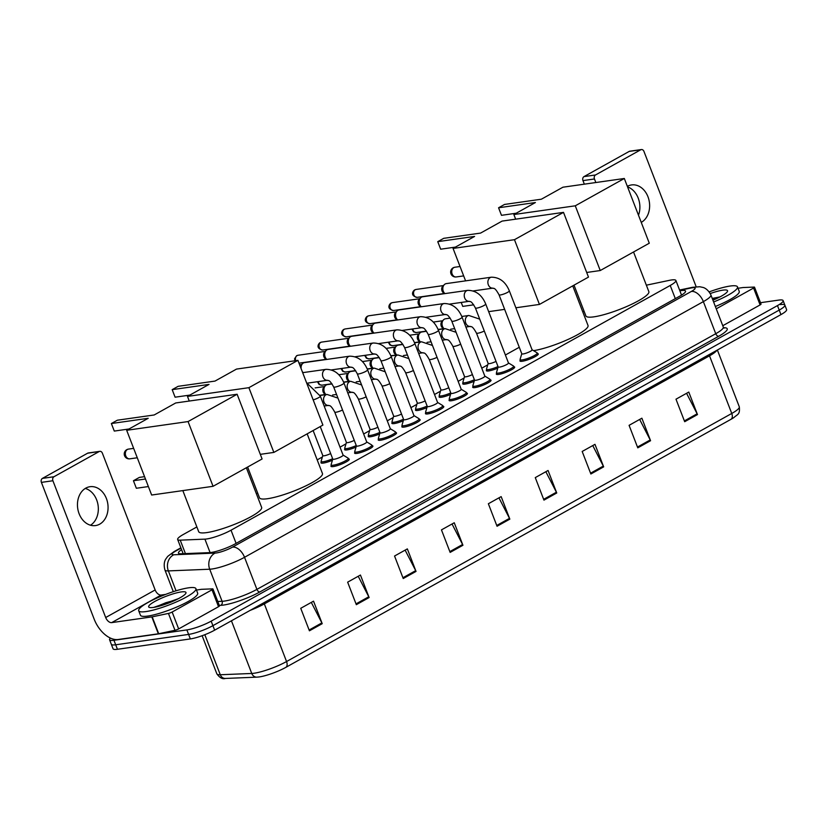 <?xml version="1.0" encoding="UTF-8"?>
<svg xmlns="http://www.w3.org/2000/svg" width="828" height="828" viewBox="0 0 828 828"><rect width="100%" height="100%" fill="white"/><g stroke="black" fill="none" stroke-linecap="round" stroke-linejoin="round"><path stroke-width="1.24" d="M332.421 460.264A9.812 1.77 158.9 0 1 323.313 463.08A9.812 1.77 158.9 0 1 320.985 462.811A9.812 1.77 158.9 0 1 321.336 462.014M356.04 447.099A9.812 1.77 158.9 0 1 346.942 449.914A9.812 1.77 158.9 0 1 344.614 449.645A9.812 1.77 158.9 0 1 344.955 448.848M379.669 433.934A9.812 1.77 158.9 0 1 370.571 436.749A9.812 1.77 158.9 0 1 368.232 436.48A9.812 1.77 158.9 0 1 368.584 435.683M403.288 420.779A9.812 1.77 158.9 0 1 394.19 423.584A9.812 1.77 158.9 0 1 391.861 423.315A9.812 1.77 158.9 0 1 392.203 422.528M426.917 407.614A9.812 1.77 158.9 0 1 417.819 410.429A9.812 1.77 158.9 0 1 415.48 410.16A9.812 1.77 158.9 0 1 415.832 409.363M450.546 394.449A9.812 1.77 158.9 0 1 441.438 397.264A9.812 1.77 158.9 0 1 439.109 396.995A9.812 1.77 158.9 0 1 439.451 396.198M474.165 381.284A9.812 1.77 158.9 0 1 465.067 384.099A9.812 1.77 158.9 0 1 462.728 383.83A9.812 1.77 158.9 0 1 463.08 383.033M497.794 368.118A9.812 1.77 158.9 0 1 488.686 370.934A9.812 1.77 158.9 0 1 486.357 370.665A9.812 1.77 158.9 0 1 486.709 369.868M372.114 445.712A9.812 1.77 158.9 0 1 372.91 446.064A9.812 1.77 158.9 0 1 367.332 450.008A9.812 1.77 158.9 0 1 356.93 453.402A9.812 1.77 158.9 0 1 354.591 453.133A9.812 1.77 158.9 0 1 354.943 452.336M395.732 432.547A9.812 1.77 158.9 0 1 396.529 432.899A9.812 1.77 158.9 0 1 390.961 436.842A9.812 1.77 158.9 0 1 380.549 440.237A9.812 1.77 158.9 0 1 378.22 439.968A9.812 1.77 158.9 0 1 378.572 439.171M419.361 419.382A9.812 1.77 158.9 0 1 420.158 419.734A9.812 1.77 158.9 0 1 414.58 423.688A9.812 1.77 158.9 0 1 404.178 427.072A9.812 1.77 158.9 0 1 401.839 426.803A9.812 1.77 158.9 0 1 402.191 426.006M442.98 406.217A9.812 1.77 158.9 0 1 443.777 406.569A9.812 1.77 158.9 0 1 438.209 410.522A9.812 1.77 158.9 0 1 427.797 413.907A9.812 1.77 158.9 0 1 425.468 413.638A9.812 1.77 158.9 0 1 425.82 412.841M348.484 458.878A9.812 1.77 158.9 0 1 349.281 459.229A9.812 1.77 158.9 0 1 343.713 463.173A9.812 1.77 158.9 0 1 333.301 466.568A9.812 1.77 158.9 0 1 330.972 466.299A9.812 1.77 158.9 0 1 331.324 465.502M466.609 393.052A9.812 1.77 158.9 0 1 467.406 393.414A9.812 1.77 158.9 0 1 461.827 397.357A9.812 1.77 158.9 0 1 451.426 400.742A9.812 1.77 158.9 0 1 449.086 400.473A9.812 1.77 158.9 0 1 449.438 399.676M490.238 379.886A9.812 1.77 158.9 0 1 491.025 380.249A9.812 1.77 158.9 0 1 485.456 384.192A9.812 1.77 158.9 0 1 475.044 387.576A9.812 1.77 158.9 0 1 472.716 387.307A9.812 1.77 158.9 0 1 473.067 386.51M513.857 366.721A9.812 1.77 158.9 0 1 514.654 367.083A9.812 1.77 158.9 0 1 509.075 371.027A9.812 1.77 158.9 0 1 498.673 374.411A9.812 1.77 158.9 0 1 496.334 374.142A9.812 1.77 158.9 0 1 496.686 373.356M537.486 353.566A9.812 1.77 158.9 0 1 538.272 353.918A9.812 1.77 158.9 0 1 532.704 357.862A9.812 1.77 158.9 0 1 522.292 361.256A9.812 1.77 158.9 0 1 519.963 360.987A9.812 1.77 158.9 0 1 520.315 360.19M196.857 526.939L183.309 534.484A18.402 3.322 -21.1 0 0 177.658 539.473A18.402 3.322 -21.1 0 0 180.225 540.156L204.909 539.142A18.402 3.322 -21.1 0 0 206.721 538.966A18.402 3.322 -21.1 0 0 231.022 530.199L670.225 285.463A18.402 3.322 -21.1 0 0 675.886 280.475A18.402 3.322 -21.1 0 0 669.314 280.361L646.357 285.184M584.061 311.183L582.777 311.897M519.28 347.274L505.39 355.015M487.744 364.848L481.772 368.181M464.115 378.013L458.143 381.346M440.496 391.178L434.524 394.501M416.867 404.343L410.895 407.666M393.248 417.509L387.276 420.831M369.619 430.674L363.647 433.996M346 443.829L340.029 447.161M322.371 456.994L317.196 459.882M257.674 493.053L256.39 493.767M181.58 549.657A18.402 3.322 -21.1 0 0 178.465 553.114A18.402 3.322 -21.1 0 0 181.042 553.787L209.432 552.628A18.402 3.322 -21.1 0 0 211.233 552.452A18.402 3.322 -21.1 0 0 235.535 543.685L679.871 296.093A18.402 3.322 -21.1 0 0 685.532 291.104A18.402 3.322 -21.1 0 0 679.871 290.804M760.497 302.696L778.744 300.098A18.402 3.322 158.9 0 1 783.122 300.605A18.402 3.322 158.9 0 1 777.471 305.594L211.171 621.155A18.402 3.322 158.9 0 1 186.869 629.911L113.953 640.282A18.402 3.322 158.9 0 1 109.575 639.775A18.402 3.322 158.9 0 1 110.424 638.088M780.483 304.601A18.402 3.322 158.9 0 1 784.861 305.108L786.6 309.61A18.402 3.322 158.9 0 1 780.949 314.599L214.649 630.16A18.402 3.322 158.9 0 1 190.337 638.926L117.431 649.287L115.692 644.784A18.402 3.322 158.9 0 1 111.314 644.277A18.402 3.322 158.9 0 0 115.692 644.784L188.608 634.414L115.692 644.784L113.953 640.282M214.649 630.16L212.91 625.657A18.402 3.322 158.9 0 1 188.608 634.414A18.402 3.322 158.9 0 0 212.91 625.657L779.21 310.096L212.91 625.657L211.171 621.155M784.861 305.108A18.402 3.322 158.9 0 1 779.21 310.096A18.402 3.322 158.9 0 0 784.861 305.108L783.122 300.605M204.826 634.703L220.279 674.748A6.138 5.33 87.7 0 0 225.392 678.442C222.639 679.415 219.793 677.884 216.853 673.847A24.54 4.43 -21.1 0 0 220.279 674.748L251.753 673.464A6.138 5.33 87.7 0 0 256.866 677.149L259.288 676.921A20.12 3.633 158.9 0 1 257.342 677.107M686.567 393.3L697.124 413.803A4.906 2.97 60.9 0 1 697.476 414.58L688.782 392.068L675.99 399.189L684.684 421.711L697.476 414.58M639.661 419.434L650.218 439.947A4.906 2.97 60.9 0 1 650.57 440.713L641.876 418.202L629.083 425.333L637.777 447.844L650.57 440.713M592.755 445.578L603.312 466.081A4.906 2.97 60.9 0 1 603.664 466.857L594.97 444.336L582.177 451.467L590.871 473.989L603.664 466.857M545.849 471.712L556.406 492.215A4.906 2.97 60.9 0 1 556.747 492.991L548.064 470.48L535.271 477.611L543.955 500.122L556.747 492.991M311.307 602.401L321.864 622.904A4.906 2.97 60.9 0 1 322.216 623.681L313.533 601.169L300.74 608.301L309.424 630.812L322.216 623.681M358.214 576.267L368.77 596.771A4.906 2.97 60.9 0 1 369.122 597.547L360.439 575.036L347.646 582.156L356.33 604.678L369.122 597.547M405.13 550.134L415.687 570.637A4.906 2.97 60.9 0 1 416.029 571.413L407.345 548.892L394.552 556.023L403.236 578.534L416.029 571.413M452.036 523.989L462.593 544.493A4.906 2.97 60.9 0 1 462.935 545.269L454.251 522.758L441.459 529.879L450.142 552.4L462.935 545.269M498.942 497.856L509.499 518.359A4.906 2.97 60.9 0 1 509.841 519.135L501.157 496.614L488.365 503.745L497.048 526.256L509.841 519.135M731.083 419.258A6.138 3.716 -119.1 0 0 731.755 413.462A24.54 4.43 -21.1 0 0 739.3 406.817C740.139 414.756 737.582 414.124 733.908 417.55A20.12 3.633 158.9 0 1 731.083 419.258L285.888 667.337A20.12 3.633 158.9 0 1 259.537 676.89A20.12 3.633 158.9 0 1 259.309 676.921M117.431 649.287A18.402 3.322 158.9 0 1 113.053 648.779L109.575 639.775M188.639 587.808A30.667 5.537 158.9 0 1 195.925 588.646A30.667 5.537 158.9 0 1 178.517 600.973A30.667 5.537 158.9 0 1 145.997 611.571A30.667 5.537 158.9 0 1 138.7 610.733A30.667 5.537 158.9 0 1 156.119 598.396A30.667 5.537 158.9 0 1 188.639 587.808M195.925 588.646L197.664 593.148A30.667 5.537 158.9 0 1 180.256 605.485A30.667 5.537 158.9 0 1 147.736 616.073A30.667 5.537 158.9 0 1 140.439 615.235L138.7 610.733M153.418 607.431A19.996 3.612 158.9 0 1 149.216 607.379A19.996 3.612 158.9 0 1 158.458 599.575A19.996 3.612 158.9 0 1 181.218 591.937A19.996 3.612 158.9 0 1 185.896 593.231A19.996 3.612 158.9 0 1 173 601.252A19.996 3.612 158.9 0 1 153.418 607.431M178.434 598.665L153.749 607.39M175.836 599.958L165.797 602.743L155.095 607.152M170.868 602.163L159.939 605.972M85.812 488.127A19.634 15.214 81.9 0 0 78.256 511.062A19.634 15.214 81.9 0 0 95.52 525.573A19.634 15.214 81.9 0 0 99.712 524.155A19.634 15.214 81.9 0 0 107.267 501.219A19.634 15.214 81.9 0 0 90.004 486.709A19.634 15.214 81.9 0 0 85.812 488.127M212.009 589.805A3.064 0.549 -21.1 0 0 212.962 588.977L219.472 605.868A3.064 0.549 158.9 0 1 218.53 606.696L212.009 589.805L172.141 612.027L178.662 628.918A3.064 0.549 158.9 0 1 174.977 630.305L158.707 633.73A3.064 0.549 158.9 0 1 158.345 633.793L118.218 639.495A24.54 14.863 60.9 0 1 94.175 619.158L41.4 482.382A3.064 2.38 -98.1 0 1 42.445 478.377L53.955 476.742A3.064 2.38 81.9 0 0 52.909 480.747L105.694 617.522A6.138 3.716 -119.1 0 0 111.697 622.615L151.824 616.901A3.064 0.549 -21.1 0 0 152.197 616.839L168.457 613.424A3.064 0.549 -21.1 0 0 172.141 612.027M218.53 606.696L178.662 628.918M165.6 594.411L161.17 595.042A6.138 3.716 -119.1 0 1 155.157 589.96L102.382 453.185A3.064 2.38 81.9 0 0 99.815 451.332A3.064 2.38 81.9 0 0 99.163 451.55L87.644 453.195L42.445 478.377M87.644 453.195A3.064 2.38 -98.1 0 1 88.306 452.968L99.815 451.332M99.163 451.55L53.955 476.742M212.962 588.977A3.064 0.549 -21.1 0 0 212.527 588.863L201.597 589.308A3.064 0.549 -21.1 0 0 201.297 589.339L196.464 590.033M85.274 488.437A19.634 15.214 -98.1 0 1 98.087 505.38A19.634 15.214 -98.1 0 1 90.511 525.221M246.351 467.748L261.638 507.388A33.741 6.086 158.9 0 1 242.48 520.947A33.741 6.086 158.9 0 1 206.71 532.601A33.741 6.086 158.9 0 1 198.689 531.669L182.833 490.6M154.184 414.973L117.338 420.21L111.366 423.532L148.212 418.295L126.674 430.291L188.07 421.566L237.118 394.242L175.712 402.967L154.184 414.973M237.118 394.242L262.093 458.971L213.055 486.305L151.648 495.03L126.674 430.291M213.055 486.305L188.07 421.566M111.366 423.532L114.285 431.077L129.044 428.976M148.388 486.553L136.351 488.261L133.432 480.726L145.469 479.008M133.432 480.726L139.404 477.394L144.569 476.659M307.157 433.862L322.444 473.502A33.741 6.086 158.9 0 1 303.296 487.061A33.741 6.086 158.9 0 1 267.516 498.715A33.741 6.086 158.9 0 1 259.495 497.794L247.624 467.033M214.99 381.087L178.144 386.324L172.183 389.646L209.018 384.409L187.48 396.415L248.886 387.68L297.925 360.356L236.518 369.081L214.99 381.087M189.27 401.042L187.48 396.415M297.925 360.356L322.899 425.085L273.861 452.419L248.886 387.68M260.302 454.344L273.861 452.419M172.183 389.646L175.091 397.192L189.85 395.091M572.738 285.877L588.025 325.507A33.741 6.086 158.9 0 1 569.167 338.931A33.741 6.086 158.9 0 1 533.542 350.658M480.571 233.092L443.725 238.329L437.753 241.662L474.599 236.425L453.061 248.421L514.467 239.696L563.506 212.372L502.099 221.097L480.571 233.092M465.584 280.868L453.061 248.421M563.506 212.372L588.48 277.101L539.442 304.425L514.467 239.696M488.655 311.649L504.645 309.372M515.865 307.778L539.442 304.425M437.753 241.662L440.672 249.197L455.431 247.106M473.719 304.828L462.738 306.391L461.217 302.448M633.544 251.991L648.841 291.622A33.741 6.086 158.9 0 1 629.684 305.19A33.741 6.086 158.9 0 1 593.904 316.845A33.741 6.086 158.9 0 1 585.882 315.913L574.021 285.163M541.377 199.206L504.531 204.444L498.57 207.776L535.405 202.539L513.867 214.535L575.274 205.81L624.312 178.486L562.916 187.211L541.377 199.206M515.658 219.172L513.867 214.535M624.312 178.486L649.287 243.215L600.248 270.539L575.274 205.81M586.69 272.474L600.248 270.539M498.57 207.776L501.478 215.321L516.237 213.22M343.009 455.038A5.517 0.994 158.9 0 1 343.102 455.141A5.517 0.994 158.9 0 1 339.966 457.366A5.517 0.994 158.9 0 1 334.119 459.271A5.517 0.994 158.9 0 1 332.804 459.126L320.239 426.575M343.082 455.079L348.112 458.143A9.201 1.656 158.9 0 1 348.277 458.329A9.201 1.656 158.9 0 1 343.051 462.024A9.201 1.656 158.9 0 1 333.291 465.201A9.201 1.656 158.9 0 1 331.107 464.953A9.201 1.656 158.9 0 1 331.107 464.705L332.784 459.054M366.628 441.873A5.517 0.994 158.9 0 1 366.732 441.986A5.517 0.994 158.9 0 1 363.595 444.201A5.517 0.994 158.9 0 1 357.737 446.106A5.517 0.994 158.9 0 1 356.423 445.961L333.663 386.966C328.726 377.982 328.043 381.377 327.557 380.28A5.517 4.275 -98.1 0 1 322.713 376.191A5.517 4.275 -98.1 0 1 324.845 369.743A5.517 4.275 -98.1 0 1 325.083 369.619A5.517 4.275 -98.1 0 1 326.015 369.35L302.675 372.662M366.7 441.914L371.741 444.978A9.201 1.656 158.9 0 1 371.896 445.164A9.201 1.656 158.9 0 1 366.68 448.859A9.201 1.656 158.9 0 1 356.92 452.036A9.201 1.656 158.9 0 1 354.736 451.788A9.201 1.656 158.9 0 1 354.736 451.539L356.402 445.888M390.257 428.707A5.517 0.994 158.9 0 1 390.35 428.821A5.517 0.994 158.9 0 1 387.214 431.036A5.517 0.994 158.9 0 1 381.366 432.94A5.517 0.994 158.9 0 1 380.052 432.796L357.292 373.801C352.345 364.817 351.672 368.212 351.175 367.114A5.517 4.275 -98.1 0 1 346.342 363.026A5.517 4.275 -98.1 0 1 348.464 356.578A5.517 4.275 -98.1 0 1 348.712 356.454A5.517 4.275 -98.1 0 1 349.644 356.185L304.59 362.581A5.517 4.275 -98.1 0 0 303.41 362.985A5.517 4.275 -98.1 0 0 302.53 363.658A5.517 4.275 -98.1 0 0 301.133 368.688M390.33 428.749L395.36 431.812A9.201 1.656 158.9 0 1 395.525 431.999A9.201 1.656 158.9 0 1 390.298 435.694A9.201 1.656 158.9 0 1 380.538 438.871A9.201 1.656 158.9 0 1 378.355 438.623A9.201 1.656 158.9 0 1 378.355 438.374L380.031 432.733M303.193 372.59A5.517 4.275 -98.1 0 1 302.23 371.524M300.264 366.411A3.985 3.095 -98.1 0 1 301.019 365.21L302.53 363.658M413.876 415.542A5.517 0.994 158.9 0 1 413.979 415.656A5.517 0.994 158.9 0 1 410.843 417.871A5.517 0.994 158.9 0 1 404.985 419.775A5.517 0.994 158.9 0 1 403.681 419.63L380.911 360.635C375.974 351.652 375.301 355.046 374.805 353.949A5.517 4.275 -98.1 0 1 369.961 349.861A5.517 4.275 -98.1 0 1 372.093 343.413A5.517 4.275 -98.1 0 1 372.331 343.289A5.517 4.275 -98.1 0 1 373.273 343.02L328.219 349.426A5.517 4.275 -98.1 0 0 327.039 349.82A5.517 4.275 -98.1 0 0 326.16 350.492A5.517 4.275 -98.1 0 0 325.156 357.023A5.517 4.275 -98.1 0 0 326.822 359.424M413.948 415.594L418.989 418.647A9.201 1.656 158.9 0 1 419.144 418.833A9.201 1.656 158.9 0 1 413.928 422.528A9.201 1.656 158.9 0 1 404.167 425.706A9.201 1.656 158.9 0 1 401.984 425.457A9.201 1.656 158.9 0 1 401.984 425.209L403.65 419.568M326.698 359.445L325.611 358.834A3.985 3.095 -98.1 0 1 323.914 356.754A3.985 3.095 -98.1 0 1 324.648 352.045L326.16 350.492M437.505 402.377A5.517 0.994 158.9 0 1 437.598 402.491A5.517 0.994 158.9 0 1 434.462 404.706A5.517 0.994 158.9 0 1 428.614 406.62A5.517 0.994 158.9 0 1 427.3 406.465L404.54 347.47C399.593 338.486 398.92 341.881 398.423 340.784A5.517 4.275 -98.1 0 1 393.59 336.696A5.517 4.275 -98.1 0 1 395.712 330.258A5.517 4.275 -98.1 0 1 395.96 330.134A5.517 4.275 -98.1 0 1 396.891 329.854L351.838 336.261A5.517 4.275 -98.1 0 0 350.658 336.654A5.517 4.275 -98.1 0 0 349.789 337.338A5.517 4.275 -98.1 0 0 348.774 343.858A5.517 4.275 -98.1 0 0 350.441 346.259M437.577 402.429L442.607 405.482A9.201 1.656 158.9 0 1 442.773 405.668A9.201 1.656 158.9 0 1 437.546 409.363A9.201 1.656 158.9 0 1 427.797 412.541A9.201 1.656 158.9 0 1 425.602 412.292A9.201 1.656 158.9 0 1 425.602 412.044L427.279 406.403M350.316 346.28L349.23 345.669A3.985 3.095 -98.1 0 1 347.543 343.599A3.985 3.095 -98.1 0 1 348.267 338.88L349.789 337.338M461.124 389.212A5.517 0.994 158.9 0 1 461.227 389.326A5.517 0.994 158.9 0 1 458.091 391.541A5.517 0.994 158.9 0 1 452.233 393.455A5.517 0.994 158.9 0 1 450.929 393.3L428.159 334.305C423.222 325.321 422.549 328.726 422.052 327.619A5.517 4.275 -98.1 0 1 417.209 323.531A5.517 4.275 -98.1 0 1 419.341 317.093A5.517 4.275 -98.1 0 1 419.579 316.969A5.517 4.275 -98.1 0 1 420.52 316.689L375.467 323.096A5.517 4.275 -98.1 0 0 374.287 323.489A5.517 4.275 -98.1 0 0 373.407 324.172A5.517 4.275 -98.1 0 0 372.403 330.693A5.517 4.275 -98.1 0 0 374.07 333.094M461.196 389.264L466.236 392.327A9.201 1.656 158.9 0 1 466.392 392.503A9.201 1.656 158.9 0 1 461.175 396.198A9.201 1.656 158.9 0 1 451.415 399.375A9.201 1.656 158.9 0 1 449.231 399.127A9.201 1.656 158.9 0 1 449.231 398.879L450.898 393.238M373.945 333.115L372.859 332.504A3.985 3.095 -98.1 0 1 371.172 330.434A3.985 3.095 -98.1 0 1 371.896 325.714L373.407 324.172M484.753 376.057A5.517 0.994 158.9 0 1 484.846 376.16A5.517 0.994 158.9 0 1 481.72 378.386A5.517 0.994 158.9 0 1 475.862 380.29A5.517 0.994 158.9 0 1 474.547 380.135L451.788 321.15C446.851 312.156 446.168 315.561 445.671 314.464A5.517 4.275 -98.1 0 1 440.838 310.365A5.517 4.275 -98.1 0 1 442.959 303.928A5.517 4.275 -98.1 0 1 443.208 303.804A5.517 4.275 -98.1 0 1 444.139 303.524L399.086 309.931A5.517 4.275 -98.1 0 0 397.906 310.334A5.517 4.275 -98.1 0 0 397.036 311.007A5.517 4.275 -98.1 0 0 396.022 317.538A5.517 4.275 -98.1 0 0 397.699 319.929M484.825 376.098L489.855 379.162A9.201 1.656 158.9 0 1 490.021 379.338A9.201 1.656 158.9 0 1 484.794 383.043A9.201 1.656 158.9 0 1 475.044 386.221A9.201 1.656 158.9 0 1 472.85 385.962A9.201 1.656 158.9 0 1 472.85 385.724L474.527 380.073M397.575 319.95L396.477 319.339A3.985 3.095 -98.1 0 1 394.79 317.269A3.985 3.095 -98.1 0 1 395.515 312.549L397.036 311.007M508.371 362.892A5.517 0.994 158.9 0 1 508.475 362.995A5.517 0.994 158.9 0 1 505.339 365.22A5.517 0.994 158.9 0 1 499.481 367.125A5.517 0.994 158.9 0 1 498.177 366.97L475.407 307.985C470.47 299.001 469.797 302.396 469.3 301.299A5.517 4.275 -98.1 0 1 464.456 297.2A5.517 4.275 -98.1 0 1 466.588 290.763A5.517 4.275 -98.1 0 1 466.826 290.638A5.517 4.275 -98.1 0 1 467.768 290.359L422.715 296.766A5.517 4.275 -98.1 0 0 421.535 297.169A5.517 4.275 -98.1 0 0 420.655 297.842A5.517 4.275 -98.1 0 0 419.651 304.373A5.517 4.275 -98.1 0 0 421.317 306.774M508.444 362.933L513.484 365.997A9.201 1.656 158.9 0 1 513.65 366.173A9.201 1.656 158.9 0 1 508.423 369.878A9.201 1.656 158.9 0 1 498.663 373.055A9.201 1.656 158.9 0 1 496.479 372.797A9.201 1.656 158.9 0 1 496.479 372.559L498.145 366.907M421.193 306.784L420.106 306.174A3.985 3.095 -98.1 0 1 418.419 304.104A3.985 3.095 -98.1 0 1 419.144 299.384L420.655 297.842M532 349.726A5.517 0.994 158.9 0 1 532.093 349.83A5.517 0.994 158.9 0 1 528.968 352.055A5.517 0.994 158.9 0 1 523.11 353.96A5.517 0.994 158.9 0 1 521.795 353.804L499.036 294.82C494.099 285.836 493.416 289.231 492.919 288.134A5.517 4.275 -98.1 0 1 488.085 284.035A5.517 4.275 -98.1 0 1 490.207 277.597A5.517 4.275 -98.1 0 1 490.455 277.473A5.517 4.275 -98.1 0 1 491.387 277.194L446.333 283.6A5.517 4.275 -98.1 0 0 445.154 284.004A5.517 4.275 -98.1 0 0 444.284 284.677A5.517 4.275 -98.1 0 0 443.28 291.208A5.517 4.275 -98.1 0 0 444.946 293.609M532.073 349.768L537.103 352.831A9.201 1.656 158.9 0 1 537.269 353.007A9.201 1.656 158.9 0 1 532.042 356.713A9.201 1.656 158.9 0 1 522.292 359.89A9.201 1.656 158.9 0 1 520.098 359.631A9.201 1.656 158.9 0 1 520.098 359.393L521.775 353.742M444.822 293.619L443.725 293.009A3.985 3.095 -98.1 0 1 442.038 290.938A3.985 3.095 -98.1 0 1 442.763 286.219L444.284 284.677M330.662 453.558A5.517 0.994 158.9 0 1 324.131 455.793A5.517 0.994 158.9 0 1 322.816 455.638L313.129 430.529M332.649 458.733A9.201 1.656 158.9 0 1 323.313 461.714A9.201 1.656 158.9 0 1 321.119 461.465A9.201 1.656 158.9 0 1 321.119 461.217L322.796 455.576M354.28 440.392A5.517 0.994 158.9 0 1 347.76 442.628A5.517 0.994 158.9 0 1 346.446 442.473L334.719 412.075C329.772 403.091 329.099 406.486 328.602 405.389A5.517 4.275 -98.1 0 1 324.007 402.066A5.517 4.275 -98.1 0 1 326.139 394.728A5.517 4.275 -98.1 0 1 327.07 394.459L337.969 398.113M356.278 445.567A9.201 1.656 158.9 0 1 346.932 448.548A9.201 1.656 158.9 0 1 344.748 448.3A9.201 1.656 158.9 0 1 344.748 448.051L346.414 442.411M377.91 427.227A5.517 0.994 158.9 0 1 371.379 429.463A5.517 0.994 158.9 0 1 370.064 429.308L358.338 398.91C353.401 389.926 352.718 393.321 352.221 392.224A5.517 4.275 -98.1 0 1 347.636 388.901A5.517 4.275 -98.1 0 1 349.758 381.573A5.517 4.275 -98.1 0 1 350.689 381.294L361.588 384.948M326.046 394.604A5.517 4.275 -98.1 0 1 324.379 392.203A5.517 4.275 -98.1 0 1 325.383 385.672A5.517 4.275 -98.1 0 1 327.433 384.596L332.059 383.944M379.897 432.402A9.201 1.656 158.9 0 1 370.561 435.393A9.201 1.656 158.9 0 1 368.367 435.135A9.201 1.656 158.9 0 1 368.367 434.897L370.044 429.246M325.921 394.625L324.835 394.004A3.985 3.095 -98.1 0 1 323.137 391.934A3.985 3.095 -98.1 0 1 323.862 387.225L325.383 385.672M401.528 414.072A5.517 0.994 158.9 0 1 395.008 416.298A5.517 0.994 158.9 0 1 393.693 416.142L381.967 385.744C377.019 376.761 376.347 380.166 375.85 379.058A5.517 4.275 -98.1 0 1 371.254 375.736A5.517 4.275 -98.1 0 1 373.387 368.408A5.517 4.275 -98.1 0 1 374.318 368.129L385.217 371.782M349.664 381.439A5.517 4.275 -98.1 0 1 347.998 379.038A5.517 4.275 -98.1 0 1 349.002 372.507A5.517 4.275 -98.1 0 1 351.062 371.43L355.688 370.778M403.526 419.237A9.201 1.656 158.9 0 1 394.18 422.228A9.201 1.656 158.9 0 1 391.996 421.969A9.201 1.656 158.9 0 1 391.996 421.731L393.662 416.08M349.54 381.46L348.453 380.839A3.985 3.095 -98.1 0 1 346.766 378.769A3.985 3.095 -98.1 0 1 347.491 374.059L349.002 372.507M425.157 400.907A5.517 0.994 158.9 0 1 418.626 403.132A5.517 0.994 158.9 0 1 417.312 402.977L405.585 372.59C400.649 363.595 399.965 367.001 399.469 365.904A5.517 4.275 -98.1 0 1 394.884 362.571A5.517 4.275 -98.1 0 1 397.005 355.243A5.517 4.275 -98.1 0 1 397.937 354.964L408.835 358.617M373.293 368.274A5.517 4.275 -98.1 0 1 371.627 365.872A5.517 4.275 -98.1 0 1 372.631 359.342A5.517 4.275 -98.1 0 1 374.691 358.265L379.307 357.613M427.144 406.072A9.201 1.656 158.9 0 1 417.809 409.063A9.201 1.656 158.9 0 1 415.615 408.804A9.201 1.656 158.9 0 1 415.615 408.566L417.291 402.915M373.169 368.294L372.082 367.684A3.985 3.095 -98.1 0 1 370.385 365.603A3.985 3.095 -98.1 0 1 371.11 360.894L372.631 359.342M448.776 387.742A5.517 0.994 158.9 0 1 442.255 389.967A5.517 0.994 158.9 0 1 440.941 389.812L429.214 359.424C424.267 350.441 423.594 353.835 423.098 352.738A5.517 4.275 -98.1 0 1 418.502 349.406A5.517 4.275 -98.1 0 1 420.634 342.078A5.517 4.275 -98.1 0 1 421.566 341.798L432.464 345.452M396.912 355.108A5.517 4.275 -98.1 0 1 395.246 352.707A5.517 4.275 -98.1 0 1 396.25 346.187A5.517 4.275 -98.1 0 1 398.309 345.11L402.936 344.448M450.774 392.907A9.201 1.656 158.9 0 1 441.427 395.898A9.201 1.656 158.9 0 1 439.244 395.649A9.201 1.656 158.9 0 1 439.244 395.401L440.91 389.75M396.788 355.129L395.701 354.519A3.985 3.095 -98.1 0 1 394.014 352.449A3.985 3.095 -98.1 0 1 394.739 347.729L396.25 346.187M472.405 374.577A5.517 0.994 158.9 0 1 465.874 376.802A5.517 0.994 158.9 0 1 464.56 376.657L452.833 346.259C447.896 337.275 447.213 340.67 446.727 339.573A5.517 4.275 -98.1 0 1 442.131 336.24A5.517 4.275 -98.1 0 1 444.253 328.913A5.517 4.275 -98.1 0 1 445.185 328.633L456.083 332.297M420.541 341.943A5.517 4.275 -98.1 0 1 418.875 339.542A5.517 4.275 -98.1 0 1 419.879 333.022A5.517 4.275 -98.1 0 1 421.938 331.945L426.555 331.283M474.392 379.741A9.201 1.656 158.9 0 1 465.057 382.733A9.201 1.656 158.9 0 1 462.862 382.484A9.201 1.656 158.9 0 1 462.862 382.236L464.539 376.585M420.417 341.964L419.33 341.353A3.985 3.095 -98.1 0 1 417.633 339.283A3.985 3.095 -98.1 0 1 418.357 334.564L419.879 333.022M496.024 361.412A5.517 0.994 158.9 0 1 489.503 363.637A5.517 0.994 158.9 0 1 488.189 363.492L476.462 333.094C471.515 324.11 470.842 327.505 470.345 326.408A5.517 4.275 -98.1 0 1 465.75 323.075A5.517 4.275 -98.1 0 1 467.882 315.747A5.517 4.275 -98.1 0 1 468.814 315.468L479.712 319.132M444.16 328.778A5.517 4.275 -98.1 0 1 442.494 326.387A5.517 4.275 -98.1 0 1 443.497 319.856A5.517 4.275 -98.1 0 1 445.557 318.78L450.184 318.118M498.021 366.576A9.201 1.656 158.9 0 1 488.675 369.567A9.201 1.656 158.9 0 1 486.491 369.319A9.201 1.656 158.9 0 1 486.491 369.071L488.158 363.42M444.036 328.799L442.949 328.188A3.985 3.095 -98.1 0 1 441.262 326.118A3.985 3.095 -98.1 0 1 441.986 321.399L443.497 319.856M627.376 186.352A19.634 15.214 81.9 0 0 627.355 186.362A19.634 15.214 81.9 0 1 631.567 184.934A19.634 15.214 81.9 0 1 648.831 199.444A19.634 15.214 81.9 0 1 641.276 222.38A19.634 15.214 81.9 0 1 641.255 222.39M753.583 288.03A3.064 0.549 -21.1 0 0 754.525 287.202L761.035 304.093A3.064 0.549 158.9 0 1 760.094 304.921L753.583 288.03L716.261 308.834M760.094 304.921L722.772 325.714M584.34 184.168L582.964 180.607A3.064 2.38 -98.1 0 1 584.009 176.602L595.518 174.967A3.064 2.38 81.9 0 0 594.473 178.972L595.85 182.533M696.162 286.736L643.946 151.4A3.064 2.38 81.9 0 0 641.379 149.557A3.064 2.38 81.9 0 0 640.727 149.775L629.208 151.41L584.009 176.602M629.208 151.41A3.064 2.38 -98.1 0 1 629.87 151.193L641.379 149.557M640.727 149.775L595.518 174.967M754.525 287.202A3.064 0.549 -21.1 0 0 754.091 287.088L743.161 287.533A3.064 0.549 -21.1 0 0 742.861 287.564L738.027 288.258M627.552 186.89A19.634 15.214 -98.1 0 1 638.481 215.208M709.192 291.88A30.667 5.537 158.9 0 1 730.203 286.033A30.667 5.537 158.9 0 1 737.489 286.871A30.667 5.537 158.9 0 1 713.622 301.992M737.489 286.871L739.228 291.373A30.667 5.537 158.9 0 1 715.351 306.495M710.258 293.547A19.996 3.612 158.9 0 1 722.782 290.162A19.996 3.612 158.9 0 1 727.46 291.456A19.996 3.612 158.9 0 1 712.918 300.181M719.998 296.89L712.246 298.442M717.4 298.183L712.597 299.343M210.095 552.586L204.909 539.142M236.104 543.375L231.022 530.199M185.42 553.611L180.225 540.156M675.306 298.629L670.225 285.463M180.99 548.115L175.815 551.003A12.265 2.215 -21.1 0 0 173.756 554.781L215.104 553.083A12.265 2.215 -21.1 0 0 216.305 552.969A12.265 2.215 -21.1 0 0 232.513 547.122L691.349 291.446A12.265 2.215 -21.1 0 0 692.198 287.792A12.265 2.215 -21.1 0 0 690.738 288.051L679.705 290.369M690.738 288.051A12.265 8.073 78.1 0 1 692.56 287.306L699.712 286.736L703.013 287.44C702.486 287.347 707.34 287.896 710.91 294.965A24.54 4.43 158.9 0 1 703.365 301.62L244.529 557.296A24.54 4.43 158.9 0 1 212.123 568.981A24.54 4.43 158.9 0 1 209.712 569.219L222.09 601.304A24.54 4.43 -21.1 0 0 224.502 601.066A24.54 4.43 -21.1 0 0 256.908 589.381L715.744 333.705A24.54 4.43 -21.1 0 0 723.289 327.05L724.2 328.095L723.175 327.981M723.713 327.733A27.603 4.978 158.9 0 1 718.745 336.24L259.909 591.916A3.064 1.853 60.9 0 1 256.908 589.381L244.529 557.296A12.265 7.431 -119.1 0 0 232.513 547.122M259.909 591.916A27.603 4.978 158.9 0 1 223.456 605.071A27.603 4.978 158.9 0 1 220.745 605.33L219.285 605.392M186.869 629.911L190.337 638.926M777.471 305.594L780.949 314.599M215.104 553.083A12.265 10.65 87.7 0 0 209.712 569.219L168.363 570.906L176.043 590.809M173.756 554.781A12.265 10.65 87.7 0 0 168.363 570.906A24.54 4.43 158.9 0 1 164.938 570.006L173.3 591.678M217.785 601.48L222.09 601.304A3.064 2.66 -92.3 0 1 220.745 605.33M691.349 291.446A12.265 7.431 -119.1 0 1 703.365 301.62L715.744 333.705A3.064 1.853 60.9 0 0 718.745 336.24M175.815 551.003A12.265 7.431 -119.1 0 0 174.18 551.541L167.691 556.406L165.724 559.148C166.045 558.724 162.837 562.388 164.938 570.006M709.141 354.612A6.138 3.716 -119.1 0 0 709.513 355.823L264.329 603.902A24.54 4.43 158.9 0 1 250.149 610.371M716.831 350.327A24.54 4.43 158.9 0 1 709.513 355.823L731.755 413.462L286.56 661.541A6.138 3.716 60.9 0 1 285.888 667.337M231.436 620.803L251.753 673.464A24.54 4.43 -21.1 0 0 254.155 673.226A24.54 4.43 -21.1 0 0 286.56 661.541L264.329 603.902A6.138 3.716 -119.1 0 1 263.946 602.68M509.499 518.359L496.748 525.459M462.593 544.493L449.842 551.603M415.687 570.637L402.925 577.737M368.77 596.771L356.019 603.881M321.864 622.904L309.113 630.015M556.406 492.215L543.654 499.325M603.312 466.081L590.561 473.192M650.218 439.947L637.467 447.048M697.124 413.803L684.373 420.914M155.157 589.96L105.694 617.522M161.17 595.042L111.697 622.615M158.345 633.793L151.824 616.901M52.909 480.747L41.4 482.382M152.197 616.839L158.707 633.73M174.977 630.305L168.457 613.424M125.752 455.866A4.906 3.798 81.9 0 0 129.861 458.826A4.906 4.906 0 0 1 126.777 449.676A4.906 4.906 0 0 1 128.475 449.107A4.906 3.798 81.9 0 0 127.429 449.459A4.906 3.798 81.9 0 0 125.752 455.866M452.14 273.996A4.906 3.798 81.9 0 0 456.249 276.945A4.906 4.906 0 0 1 453.164 267.806A4.906 4.906 0 0 1 454.862 267.237A4.906 3.798 81.9 0 0 453.816 267.589A4.906 3.798 81.9 0 0 452.14 273.996M343.102 455.141L320.343 396.157A5.517 0.994 158.9 0 1 318.884 397.523A5.517 0.994 158.9 0 1 313.17 399.872M366.732 441.986L343.962 382.991A5.517 0.994 158.9 0 1 342.502 384.358A5.517 0.994 158.9 0 1 334.978 387.121A5.517 0.994 158.9 0 1 333.663 386.966M390.35 428.821L367.591 369.826A5.517 0.994 158.9 0 1 366.131 371.192A5.517 0.994 158.9 0 1 358.607 373.956A5.517 0.994 158.9 0 1 357.292 373.801M299.084 363.171A3.985 3.095 -98.1 0 1 299.011 363.171L326.408 359.28M295.72 360.666A3.985 3.095 -98.1 0 1 297.107 355.564A3.985 3.095 -98.1 0 1 297.966 355.274L325.29 351.382M294.861 360.791L294.561 358.783L296.579 355.74A3.985 2.412 60.9 0 1 297.107 355.564M413.979 415.656L391.22 356.661A5.517 0.994 158.9 0 1 389.75 358.027A5.517 0.994 158.9 0 1 382.225 360.791A5.517 0.994 158.9 0 1 380.911 360.635M321.585 342.109L320.208 342.575C318.852 343.113 314.971 348.371 322.713 350.006A3.985 3.095 -98.1 0 1 319.204 347.056A3.985 3.095 -98.1 0 1 320.736 342.399A3.985 3.095 -98.1 0 1 321.585 342.109L348.909 338.228M320.208 342.575A3.985 2.412 60.9 0 1 320.736 342.399M437.598 402.491L414.838 343.496A5.517 0.994 158.9 0 1 413.379 344.862A5.517 0.994 158.9 0 1 405.855 347.625A5.517 0.994 158.9 0 1 404.54 347.47M345.214 328.944L343.827 329.409C342.481 329.948 338.59 335.205 346.332 336.841A3.985 3.095 -98.1 0 1 342.823 333.891A3.985 3.095 -98.1 0 1 344.355 329.233A3.985 3.095 -98.1 0 1 345.214 328.944L372.538 325.062M343.827 329.409A3.985 2.412 60.9 0 1 344.355 329.233M461.227 389.326L438.467 330.331A5.517 0.994 158.9 0 1 436.998 331.697A5.517 0.994 158.9 0 1 429.473 334.46A5.517 0.994 158.9 0 1 428.159 334.305M368.833 315.779L367.456 316.244C366.1 316.782 362.219 322.04 369.961 323.676A3.985 3.095 -98.1 0 1 366.452 320.726A3.985 3.095 -98.1 0 1 367.984 316.068A3.985 3.095 -98.1 0 1 368.833 315.779L396.157 311.897M367.456 316.244A3.985 2.412 60.9 0 1 367.984 316.068M484.846 376.16L462.086 317.176A5.517 0.994 158.9 0 1 460.627 318.532A5.517 0.994 158.9 0 1 453.102 321.295A5.517 0.994 158.9 0 1 451.788 321.15M392.462 302.613L391.075 303.079C389.729 303.617 385.838 308.875 393.579 310.51A3.985 3.095 -98.1 0 1 390.071 307.561A3.985 3.095 -98.1 0 1 391.603 302.903A3.985 3.095 -98.1 0 1 392.462 302.613L419.786 298.732M391.075 303.079A3.985 2.412 60.9 0 1 391.603 302.903M508.475 362.995L485.715 304.011A5.517 0.994 158.9 0 1 484.245 305.366A5.517 0.994 158.9 0 1 476.721 308.13A5.517 0.994 158.9 0 1 475.407 307.985M416.08 289.448L414.704 289.914C413.348 290.452 409.467 295.71 417.209 297.345A3.985 3.095 -98.1 0 1 413.7 294.395A3.985 3.095 -98.1 0 1 415.232 289.738A3.985 3.095 -98.1 0 1 416.08 289.448L443.404 285.567M414.704 289.914A3.985 2.412 60.9 0 1 415.232 289.738M532.093 349.83L509.334 290.845A5.517 0.994 158.9 0 1 507.874 292.201A5.517 0.994 158.9 0 1 500.35 294.965A5.517 0.994 158.9 0 1 499.036 294.82M342.554 410.005A5.517 0.994 158.9 0 1 336.023 412.23A5.517 0.994 158.9 0 1 334.719 412.075M366.173 396.84A5.517 0.994 158.9 0 1 359.652 399.065A5.517 0.994 158.9 0 1 358.338 398.91M317.414 381.718L319.173 384.554L321.926 385.175A3.985 3.095 -98.1 0 1 318.304 381.594M389.802 383.674A5.517 0.994 158.9 0 1 383.271 385.9A5.517 0.994 158.9 0 1 381.967 385.744M341.032 368.553L342.792 371.389L345.555 372.01A3.985 3.095 -98.1 0 1 341.923 368.429M413.431 370.509A5.517 0.994 158.9 0 1 406.9 372.735A5.517 0.994 158.9 0 1 405.585 372.59M364.662 355.398L366.421 358.224L369.174 358.855A3.985 3.095 -98.1 0 1 365.552 355.264M437.049 357.344A5.517 0.994 158.9 0 1 430.519 359.569A5.517 0.994 158.9 0 1 429.214 359.424M388.28 342.233L390.04 345.069L392.803 345.69A3.985 3.095 -98.1 0 1 389.17 342.099M460.678 344.179A5.517 0.994 158.9 0 1 454.148 346.404A5.517 0.994 158.9 0 1 452.833 346.259M411.909 329.068L413.669 331.904L416.422 332.525A3.985 3.095 -98.1 0 1 412.799 328.944M484.297 331.014A5.517 0.994 158.9 0 1 477.766 333.239A5.517 0.994 158.9 0 1 476.462 333.094M594.473 178.972L582.964 180.607M183.143 553.704L177.658 539.473M681.537 295.12L675.886 280.475M710.91 294.965L723.289 327.05M180.877 547.815L174.18 551.541M692.56 287.306L679.571 290.028M256.866 677.149L225.392 678.442M739.3 406.817L717.379 350.016M216.853 673.847L202.136 635.707M137.272 457.77L129.861 458.826M133.65 448.372L128.475 449.107M463.659 275.9L456.249 276.945M460.037 266.502L454.862 267.237M348.277 458.329L348.93 460.026M306.546 382.691L320.343 396.157M331.107 464.953L331.759 466.65M327.557 380.28L307.892 383.074M371.896 445.164L372.559 446.861M326.015 369.35C334.201 369.402 340.184 373.945 343.962 382.991M354.736 451.788L355.388 453.485M351.175 367.114L331.521 369.909M395.525 431.999L396.177 433.696M302.53 372.3L303.069 372.61M299.653 364.837L301.661 364.548M349.644 356.185C357.831 356.237 363.813 360.78 367.591 369.826M378.355 438.623L379.017 440.32M374.805 353.949L355.15 356.744M419.144 418.833L419.806 420.531M373.273 343.02C381.449 343.071 387.432 347.615 391.22 356.661M401.984 425.457L402.636 427.155M297.966 355.274L296.579 355.74M398.423 340.784L378.769 343.579M442.773 405.668L443.425 407.366M396.891 329.854C405.078 329.906 411.061 334.46 414.838 343.496M425.602 412.292L426.265 413.99M322.713 350.006L350.037 346.114M422.052 327.619L402.398 330.413M466.392 392.503L467.054 394.2M420.52 316.689C428.697 316.741 434.679 321.295 438.467 330.331M449.231 399.127L449.883 400.824M346.332 336.841L373.656 332.949M426.016 317.259L445.692 314.454M490.021 379.338L490.673 381.046M444.139 303.524C452.326 303.576 458.308 308.13 462.086 317.176M472.85 385.962L473.512 387.67M369.961 323.676L397.285 319.794M469.3 301.299L449.645 304.093M513.65 366.173L514.302 367.88M467.768 290.359C475.945 290.411 481.927 294.965 485.715 304.011M496.479 372.797L497.131 374.504M393.579 310.51L420.903 306.629M492.919 288.134L473.264 290.928M537.269 353.007L537.921 354.715M491.387 277.194C499.574 277.256 505.556 281.799 509.334 290.845M520.098 359.631L520.76 361.339M417.209 297.345L444.532 293.464M321.119 461.465L321.781 463.162M328.602 405.389L324.152 406.02M327.07 394.459L320.063 395.453M344.748 448.3L345.4 449.997M347.77 392.865L352.242 392.224M336.551 394.459L332.566 395.018M315.137 387.897L324.514 386.562M350.689 381.294L343.682 382.288M368.367 435.135L369.029 436.842M319.981 395.266L325.632 394.459M375.85 379.058L371.399 379.7M360.18 381.294L356.195 381.853M338.766 374.732L348.133 373.397M374.318 368.129L367.311 369.122M391.996 421.969L392.648 423.677M321.926 385.175L331.935 383.757M343.599 382.101L349.261 381.294M395.018 366.535L399.5 365.893M383.799 368.129L379.814 368.698M362.385 361.567L371.762 360.232M397.937 354.964L390.93 355.957M415.615 408.804L416.277 410.512M345.555 372.01L355.554 370.592M367.228 368.936L372.879 368.129M423.098 352.738L418.647 353.37M407.428 354.964L403.443 355.533M386.014 348.402L395.38 347.067M421.566 341.798L414.559 342.792M439.244 395.649L439.896 397.347M369.174 358.855L379.183 357.427M390.847 355.771L396.508 354.964M442.266 340.204L446.747 339.573M431.046 341.798L427.062 342.368M409.632 335.236L419.009 333.912M445.185 328.633L438.178 329.637M462.862 382.484L463.525 384.182M392.803 345.69L402.801 344.262M414.476 342.606L420.127 341.798M470.345 326.408L465.895 327.039M454.675 328.633L450.691 329.202M433.261 322.071L442.628 320.746M468.814 315.468L461.807 316.472M486.491 369.319L487.143 371.016M416.422 332.525L426.43 331.096M438.095 329.44L443.756 328.633"/></g></svg>
